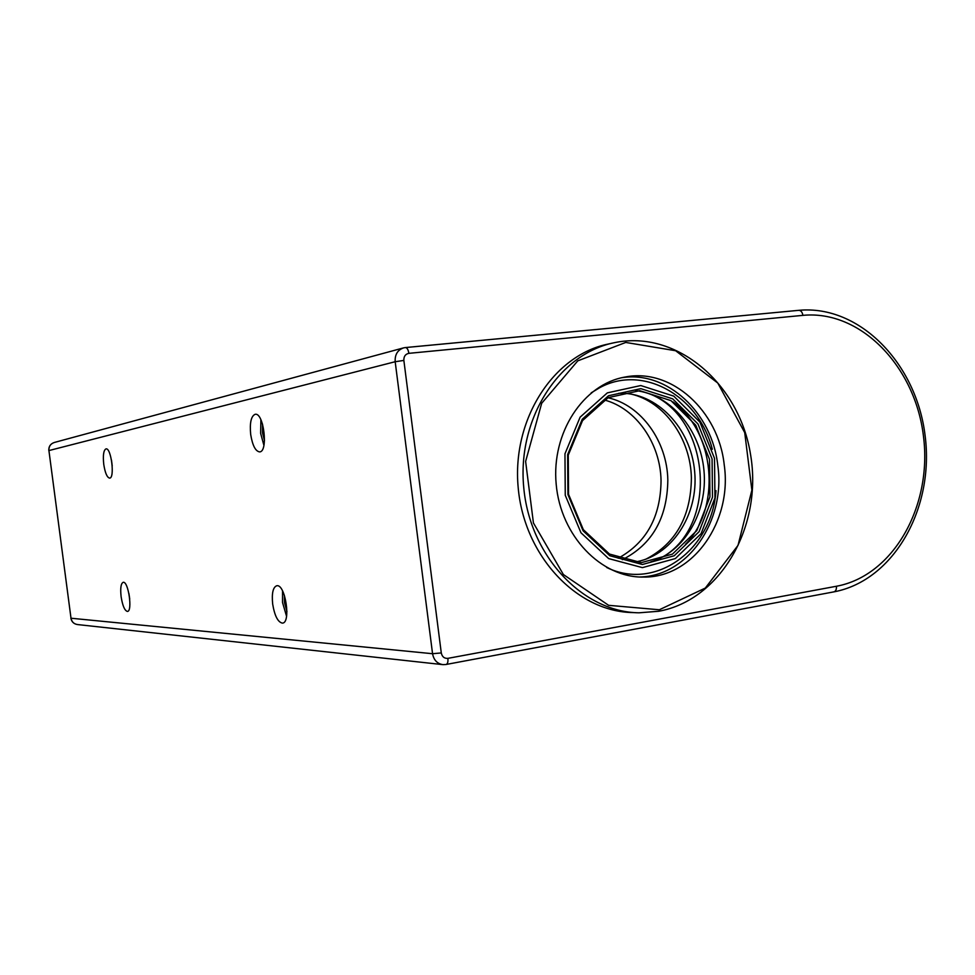 <?xml version="1.0" encoding="UTF-8"?>
<svg xmlns="http://www.w3.org/2000/svg" width="975" height="975" viewBox="0 0 975 975"><rect width="100%" height="100%" fill="white"/><g stroke="black" fill="none" stroke-linecap="round" stroke-linejoin="round"><path stroke-width="1.46" d="M607.973 397.763C641.184 405.003 667.18 441.346 667.826 480.017C667.327 517.993 652.165 544.55 622.355 559.687M645.682 559.284C675.687 543.721 690.922 516.64 691.385 478.055C690.702 438.726 664.536 401.7 630.996 394.058M618.211 558.224C646.388 542.783 660.66 516.884 661.05 480.541C660.404 443.308 635.98 408.135 604.147 399.933M591.167 392.864L599.796 387.648C643.293 363.992 698.868 396.033 712.311 449.268M715.991 490.62C712.116 549.62 655.541 591.557 606.682 567.474M607.327 392.876L640.794 385.539L673.762 396.13L699.928 422.126L714.517 458.347L714.943 497.981L701.086 533.654L675.346 558.565L642.415 567.633L608.656 558.59L580.966 532.777L565.256 495.251L564.964 453.802L580.113 417.166L607.327 392.876M608.51 395.753L640.831 388.647L672.677 398.848L697.966 423.954L712.079 458.957L712.481 497.25L699.075 531.716L674.2 555.762L642.391 564.488L609.802 555.738L583.087 530.814L567.938 494.593L567.645 454.594L582.258 419.226L608.51 395.753M608.205 397.642L639.807 390.67L670.971 400.628L695.736 425.173L709.544 459.42L709.934 496.897L696.808 530.607L672.457 554.117L641.331 562.636L609.472 554.056L583.342 529.681L568.535 494.276L568.254 455.179L582.538 420.603L608.205 397.642M672.835 401.822C715.102 431.559 721.866 507.561 685.498 544.282M635.517 390.597C670.788 394.497 700.501 429.999 703.999 470.84C707.765 511.668 684.779 551.85 650.727 561.893M648.399 393.413C709.763 415.557 719.428 524.258 662.927 556.859M618.759 393.303C656.528 391.67 691.056 428.159 694.663 471.668C698.783 515.141 671.227 557.139 633.762 562.185M250.685 434.472C252.513 445.551 255.511 451.352 259.691 451.9C268.527 451.669 263.677 411.974 255.097 414.314C251.075 416.179 249.612 422.894 250.685 434.472M272.671 604.073C274.633 615.786 277.863 622.135 282.336 623.11C291.257 623.464 285.443 583.964 276.839 585.719C273.012 587.096 271.623 593.214 272.671 604.073M103.752 464.332C105.117 472.997 107.092 477.592 109.663 478.116C115.038 478.152 111.15 447.342 105.97 448.89C103.569 450.206 102.826 455.349 103.752 464.332M121.107 596.651C122.57 605.731 124.654 610.643 127.372 611.423C132.795 611.739 128.42 581.039 123.228 582.294C120.924 583.342 120.205 588.132 121.107 596.651M612.617 343.078L608.376 344.017C553.556 354.937 511.643 419.372 518.2 487.756C524.172 556.201 577.066 611.873 632.958 612.568L635.846 612.678M724.218 464.783C732.493 521.284 693.262 577.895 643.512 577.078C601.124 577.834 560.674 535.921 556.189 484.283C551.228 432.668 583.391 384.053 625.194 377.02C671.507 367.709 718.526 410.841 724.218 464.783M621.806 377.715C667.193 370.403 712.189 412.864 717.783 465.38C725.851 520.662 688.192 576.286 639.515 576.993M128.907 593.434L129.736 599.04M111.503 460.127L112.222 465.94M282.555 590.947L282.531 602.489L286.553 616.261M284.383 595.298L284.505 602.574L286.942 611.544M260.898 419.762L260.63 433.339L263.908 445.319M262.555 424.174L262.543 432.949L264.493 440.639M359.629 370.841L48.921 450.572L71.004 618.223L432.559 653.713L395.18 361.725L359.629 370.841M405.637 347.551L798.622 310.342C800.853 310.342 802.279 312.012 802.9 315.364L408.878 353.34C405.381 354.071 403.711 356.436 403.857 360.421L441.285 652.945C442.138 656.809 444.344 658.612 447.878 658.357L836.428 586.255C893.502 575.762 932.405 505.952 923.483 436.386C915.342 366.71 860.754 309.697 802.9 315.364M447.878 658.357C448.207 662.037 447.562 664.085 445.953 664.499L442.979 664.645C437.239 663.743 433.765 660.099 432.559 653.713L441.285 652.945M403.857 360.421L395.18 361.725C394.778 354.595 397.593 349.976 403.626 347.868L405.332 347.563C407.05 347.636 408.232 349.562 408.878 353.34M59.304 441.127L54.32 442.479C50.505 443.783 48.701 446.489 48.921 450.572L71.004 618.223C71.736 621.892 73.917 624 77.549 624.561C73.844 623.988 71.614 621.867 70.882 618.187L70.882 618.162M659.344 609.765L705.315 588.059L738.026 545.366L751.883 490.169L744.717 432.595L717.771 383.029L675.626 350.732L625.755 342.444L577.773 360.86L541.686 403.284L525.622 461.443L533.435 522.978L563.367 574.519L608.607 605.317L659.344 609.765M658.661 611.264L638.978 612.812C582.879 612.117 529.742 556.116 523.721 487.268C517.14 418.482 559.223 353.681 614.262 342.712C676.638 329.392 739.574 383.663 750.616 454.911C762.682 525.964 720.976 600.015 658.722 611.264L638.978 612.812M833.32 591.935L833.601 591.923C835.697 591.435 836.648 589.546 836.428 586.255M367.477 357.654L59.512 441.066M405.003 660.477L82.985 625.158M442.431 664.584L405.539 660.538M403.297 347.953L367.794 357.569M82.631 625.121L77.549 624.561M48.811 450.608C48.604 446.526 50.432 443.808 54.32 442.479M641.66 577.066L643.512 577.078M624.439 377.167L625.194 377.02M405.332 347.563L403.626 347.868M405.515 347.551L798.622 310.342M442.979 664.645L445.953 664.499M798.878 310.318C859.852 304.627 916.695 363.907 925.141 435.935C934.44 507.853 894.075 580.43 834.039 591.849M833.601 591.923L446.282 664.438"/></g></svg>

